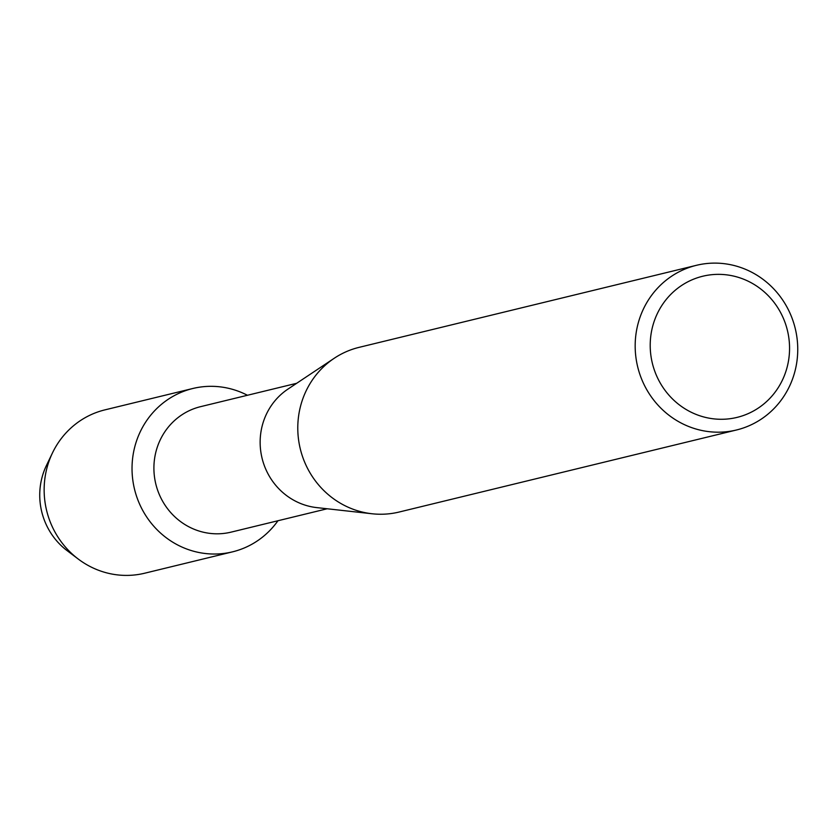 <?xml version="1.0" encoding="UTF-8"?>
<svg xmlns="http://www.w3.org/2000/svg" width="839" height="839" viewBox="0 0 839 839"><rect width="100%" height="100%" fill="white"/><g stroke="black" fill="none" stroke-linecap="round" stroke-linejoin="round"><path stroke-width="1.26" d="M72.636 554.39A67.393 64.477 -103.7 0 1 45.663 467.145A67.393 64.477 -103.7 0 1 46.439 465.477L52.511 452.84A84.057 80.429 -103.7 0 1 104.917 409.872L192.792 388.499A84.057 80.429 -103.7 0 1 247.442 395.274A84.057 80.429 -103.7 0 0 139.431 433.543A84.057 80.429 -103.7 0 1 192.792 388.499M327.179 508.77L231.092 532.136A64.561 61.771 -103.7 0 1 168.23 509.588A64.561 61.771 -103.7 0 1 159.588 441.272A64.561 61.771 -103.7 0 1 200.584 406.663L296.66 383.297M277.95 520.746A84.057 80.429 -103.7 0 1 171.943 541.679A84.057 80.429 -103.7 0 1 139.431 433.543A84.057 80.429 -103.7 0 0 150.674 522.487A84.057 80.429 -103.7 0 0 232.518 551.852A84.057 80.429 -103.7 0 0 277.95 520.746M736.485 429.988L399.102 512.042A84.739 81.079 -103.7 0 1 372.055 513.762L316.733 507.605A64.561 61.771 -103.7 0 1 265.827 415.431A64.561 61.771 -103.7 0 1 287.913 389.128L334.237 358.263A84.739 81.079 -103.7 0 1 359.05 347.367L696.433 265.313A84.739 81.079 -103.7 0 1 778.949 294.909A84.739 81.079 -103.7 0 1 790.286 384.577A84.739 81.079 -103.7 0 1 736.485 429.988A84.739 81.079 -103.7 0 1 653.969 400.392A84.739 81.079 -103.7 0 1 642.632 310.724A84.739 81.079 -103.7 0 1 696.433 265.313M372.055 513.762A84.739 81.079 -103.7 0 1 305.239 392.778A84.739 81.079 -103.7 0 1 334.237 358.263M783.165 378.473A72.636 69.501 -103.7 0 1 690.717 412.001A72.636 69.501 -103.7 0 1 656.601 315.17A72.636 69.501 -103.7 0 1 749.038 281.631A72.636 69.501 -103.7 0 1 783.165 378.473M232.518 551.852L144.644 573.226A84.057 80.429 -103.7 0 1 78.352 559.12A84.057 80.429 -103.7 0 1 51.546 454.916A84.057 80.429 -103.7 0 1 52.511 452.84M78.352 559.12L67.162 550.678A67.393 64.477 -103.7 0 1 45.663 467.145"/></g></svg>
